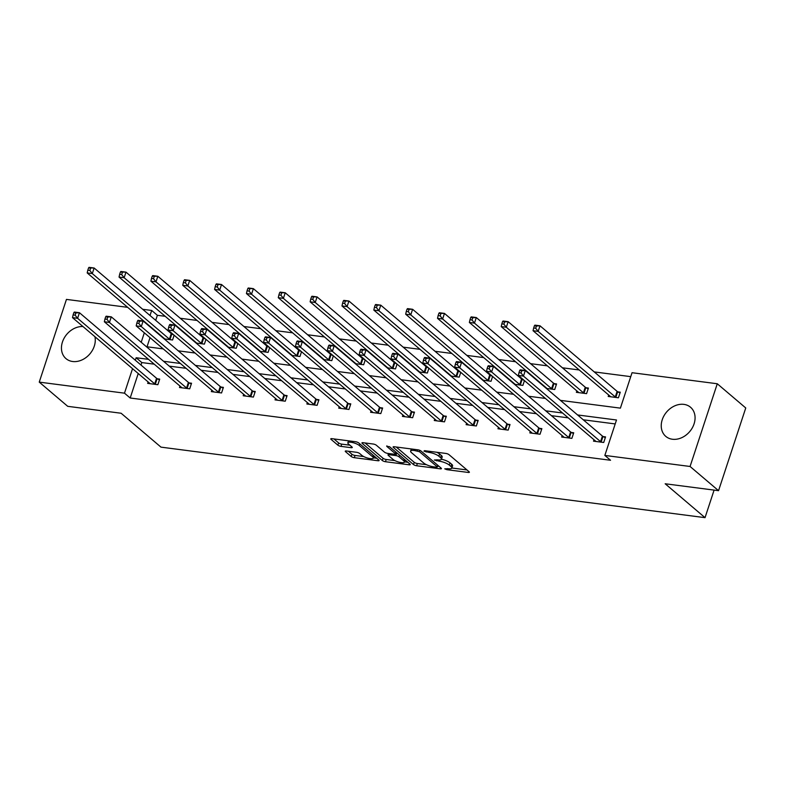 <?xml version="1.0" encoding="UTF-8"?>
<svg xmlns="http://www.w3.org/2000/svg" width="785" height="785" viewBox="0 0 785 785"><rect width="100%" height="100%" fill="white"/><g stroke="black" fill="none" stroke-linecap="round" stroke-linejoin="round"><path stroke-width="1.18" d="M444.742 468.841L446.93 469.685L468.223 472.442A2.404 0.667 -161.8 0 0 469.391 472.246A2.404 0.667 -161.8 0 0 469.106 471.756L448.981 454.643A2.404 0.667 -161.8 0 0 445.86 453.436L424.567 450.678L423.949 451.159L428.885 452.366A7.693 2.149 -161.8 0 1 438.884 456.242L440.552 457.665A7.693 2.149 -161.8 0 1 441.455 459.235A7.693 2.149 -161.8 0 1 437.726 459.873L434.35 460L439.286 461.207A7.693 2.149 -161.8 0 1 449.275 465.073L450.953 466.506A7.693 2.149 -161.8 0 1 451.856 468.076A7.693 2.149 -161.8 0 1 448.117 468.714L444.742 468.841M94.936 336.726A19.115 15.141 130.4 0 1 89.461 354.388A19.115 15.141 130.4 0 1 72.632 361.502A19.115 15.141 130.4 0 1 65.989 358.627A19.115 15.141 130.4 0 1 63.919 338.551A19.115 15.141 130.4 0 1 82.945 326.531M683.892 404.373A19.115 15.141 130.4 0 1 690.535 407.248A19.115 15.141 130.4 0 1 692.282 427.913A19.115 15.141 130.4 0 1 672.421 439.247A19.115 15.141 130.4 0 1 665.778 436.372A19.115 15.141 130.4 0 1 664.032 415.697A19.115 15.141 130.4 0 1 683.892 404.373M346.421 450.983A2.404 0.667 -161.8 0 0 345.253 451.179A2.404 0.667 -161.8 0 0 345.537 451.669L351.18 456.468A2.404 0.667 -161.8 0 0 354.3 457.684L377.948 460.746A2.404 0.667 -161.8 0 0 379.116 460.55A2.404 0.667 -161.8 0 0 378.831 460.059L358.706 442.946A2.404 0.667 -161.8 0 0 355.585 441.739L331.937 438.668A2.404 0.667 -161.8 0 0 330.77 438.874A2.404 0.667 -161.8 0 0 331.054 439.364L337.874 445.164A2.404 0.667 -161.8 0 0 340.994 446.371L351.111 447.685A2.404 0.667 -161.8 0 0 352.279 447.479A2.404 0.667 -161.8 0 0 352.004 446.989L348.618 444.114A6.437 1.796 -161.8 0 1 347.863 442.799A6.437 1.796 -161.8 0 1 352.71 442.583A6.437 1.796 -161.8 0 1 359.344 445.507L372.59 456.772A6.437 1.796 -161.8 0 1 373.336 458.087A6.437 1.796 -161.8 0 1 368.499 458.293A6.437 1.796 -161.8 0 1 361.865 455.378L359.658 453.504A2.404 0.667 -161.8 0 0 356.537 452.288L346.421 450.983M560.431 400.37L620.395 408.141L632.043 372.708L717.274 383.757L745.75 407.964L718.55 490.684L665.17 483.766L705.038 517.658L160.974 447.136L121.116 413.244L67.726 406.326L39.25 382.118L66.45 299.399L127.67 307.337M718.55 490.684L690.074 466.476L604.842 455.428L616.5 419.995L577.583 414.951M138.229 373.523L130.182 398.005L610.544 460.265L604.842 455.428M130.182 398.005L124.481 393.167L39.25 382.118M413.499 464.553A2.404 0.667 -161.8 0 0 416.619 465.76L440.267 468.822A2.404 0.667 -161.8 0 0 441.435 468.625A2.404 0.667 -161.8 0 0 441.15 468.135L421.025 451.022A2.404 0.667 -161.8 0 0 417.905 449.815L394.256 446.753A2.404 0.667 -161.8 0 0 393.089 446.95A2.404 0.667 -161.8 0 0 393.373 447.44L413.499 464.553L414.235 462.316A2.404 0.667 -161.8 0 0 417.355 463.523L426.5 464.71M409.103 464.789L385.464 461.717A2.404 0.667 -161.8 0 1 382.334 460.51L362.219 443.397A2.404 0.667 -161.8 0 1 361.934 442.907A2.404 0.667 -161.8 0 1 363.102 442.711L373.218 444.025A2.404 0.667 -161.8 0 1 376.339 445.232L384.503 452.17A2.404 0.667 -161.8 0 0 387.623 453.377L394.335 454.25A2.404 0.667 -161.8 0 0 395.503 454.054A2.404 0.667 -161.8 0 0 395.228 453.563L386.73 446.341L389.537 446.704L409.996 464.092A2.404 0.667 -161.8 0 1 410.27 464.583A2.404 0.667 -161.8 0 1 409.103 464.789L409.476 463.66M717.274 383.757L690.074 466.476M705.038 517.658L714.095 490.105M196.073 343.035L204.404 344.115L205.984 339.336L203.678 338.07A2.453 0.687 18.2 0 1 203.099 337.687L125.993 272.13L124.148 277.723L119.045 277.066L196.162 342.613A2.453 0.687 18.2 0 1 196.436 342.957L196.486 343.084M203.963 338.227L204.806 338.335M259.776 351.287L268.107 352.367L269.677 347.588L267.371 346.322A2.453 0.687 18.2 0 1 266.792 345.95L189.685 280.392L187.85 285.976L182.738 285.318L259.855 350.875A2.453 0.687 18.2 0 1 260.129 351.219L260.178 351.346M267.656 346.489L268.499 346.597M323.469 359.55L331.8 360.629L333.37 355.85L331.064 354.584A2.453 0.687 18.2 0 1 330.495 354.202L253.378 288.644L251.543 294.238L246.441 293.57L323.548 359.128A2.453 0.687 18.2 0 1 323.832 359.471L323.871 359.599M331.349 354.741L332.202 354.849M387.162 367.802L395.493 368.881L397.063 364.103L394.757 362.837A2.453 0.687 18.2 0 1 394.188 362.454L317.071 296.907L315.236 302.49L310.134 301.832L387.24 367.39A2.453 0.687 18.2 0 1 387.525 367.723L387.564 367.851M395.041 362.994L395.895 363.102M450.855 376.054L459.186 377.134L460.756 372.355L458.45 371.089A2.453 0.687 18.2 0 1 457.881 370.716L380.764 305.159L378.929 310.742L373.827 310.085L450.943 375.642A2.453 0.687 18.2 0 1 451.218 375.986L451.267 376.113M458.744 371.256L459.588 371.364M514.548 384.316L522.879 385.396L524.449 380.617L522.153 379.351A2.453 0.687 18.2 0 1 521.574 378.969L444.457 313.411L442.622 319.004L437.52 318.337L514.636 383.894A2.453 0.687 18.2 0 1 514.911 384.238L514.96 384.365M522.437 379.508L523.281 379.616M576.838 390.891L576.367 392.323L586.572 393.648L588.416 388.055L586.13 387.761M630.747 376.643L594.255 371.913M579.232 369.971L562.413 367.792M547.38 365.839L530.562 363.661M515.529 361.718L498.71 359.53M483.688 357.587L466.869 355.409M451.836 353.456L435.018 351.278M419.995 349.335L403.176 347.147M388.143 345.204L371.325 343.025M356.292 341.073L339.473 338.894M324.45 336.951L307.632 334.763M292.599 332.82L275.78 330.642M260.757 328.689L243.939 326.511M228.906 324.568L212.087 322.38M197.055 320.437L180.236 318.259M165.213 316.306L157.373 315.295L155.715 320.349M150.023 337.658L147.021 346.793M608.689 395.012L608.218 396.454L618.423 397.779L620.258 392.186L617.981 391.892M546.399 388.438L554.73 389.517L556.565 383.934L554.279 383.639M482.706 380.185L491.037 381.265L492.607 376.486L490.301 375.22A2.453 0.687 18.2 0 1 489.732 374.837L412.616 309.29L410.781 314.873L405.678 314.216L482.785 379.773A2.453 0.687 18.2 0 1 483.06 380.107L483.109 380.234M490.586 375.377L491.43 375.485M419.004 371.933L427.344 373.012L428.914 368.234L426.608 366.968A2.453 0.687 18.2 0 1 426.029 366.585L348.923 301.028L347.078 306.621L341.975 305.954L419.092 371.511A2.453 0.687 18.2 0 1 419.367 371.854L419.416 371.982M426.893 367.125L427.737 367.233M355.311 363.671L363.641 364.75L365.221 359.972L362.915 358.706A2.453 0.687 18.2 0 1 362.336 358.333L285.23 292.776L283.385 298.359L278.283 297.701L355.399 363.259A2.453 0.687 18.2 0 1 355.674 363.602L355.723 363.73M363.2 358.873L364.044 358.98M291.618 355.419L299.948 356.498L301.518 351.719L299.213 350.453A2.453 0.687 18.2 0 1 298.643 350.071L221.527 284.513L219.692 290.107L214.59 289.449L291.706 354.997A2.453 0.687 18.2 0 1 291.981 355.34L292.03 355.468M299.507 350.61L300.351 350.718M227.925 347.166L236.256 348.246L237.826 343.467L235.52 342.201A2.453 0.687 18.2 0 1 234.95 341.818L157.834 276.261L155.999 281.854L150.897 281.187L228.003 346.744A2.453 0.687 18.2 0 1 228.288 347.088L228.337 347.215M235.814 342.358L236.658 342.466M164.232 338.904L172.563 339.983L174.133 335.205L171.827 333.939A2.453 0.687 18.2 0 1 171.258 333.566L94.141 268.009L92.306 273.592L87.204 272.935L164.31 338.492A2.453 0.687 18.2 0 1 164.595 338.835L164.634 338.963M172.111 334.106L172.965 334.214M142.693 309.29L151.682 310.448L150.013 315.511M157.373 315.295L151.682 310.448M144.322 332.811L141.212 342.28M148.542 359.344L136.129 357.734L135.314 360.217M132.537 368.685L124.481 393.167M562.551 412.998L545.732 410.82M530.709 408.877L513.89 406.699M498.858 404.746L482.039 402.568M467.006 400.615L450.188 398.437M435.165 396.494L418.346 394.315M403.313 392.363L386.495 390.184M371.472 388.232L354.653 386.053M339.62 384.11L322.802 381.922M307.769 379.979L290.95 377.801M275.927 375.848L259.109 373.67M244.076 371.727L227.257 369.539M212.235 367.596L195.416 365.417M180.383 363.465L163.565 361.286M146.422 346.715L163.241 348.893M178.264 350.836L195.082 353.024M210.115 354.967L226.934 357.146M241.966 359.098L258.785 361.277M273.808 363.219L290.627 365.408M305.659 367.351L322.478 369.529M337.501 371.482L354.32 373.66M369.352 375.603L386.171 377.791M401.204 379.734L418.022 381.912M433.045 383.865L449.864 386.043M464.897 387.986L481.715 390.174M496.738 392.117L513.557 394.296M528.59 396.248L545.408 398.427M154.233 364.181L141.83 362.572L141.006 365.064M141.83 362.572L136.129 357.734M615.205 423.929L583.275 419.789M568.252 417.846L551.433 415.667M536.4 413.715L519.582 411.536M504.549 409.584L487.73 407.405M472.707 405.462L455.889 403.284M440.856 401.331L424.037 399.153M409.014 397.2L392.196 395.022M377.163 393.079L360.344 390.901M345.312 388.948L328.493 386.769M313.47 384.817L296.651 382.638M281.619 380.696L264.8 378.517M249.777 376.564L232.959 374.386M217.926 372.433L201.107 370.255M186.084 368.312L169.256 366.134M157.412 378.812L159.698 379.106L157.863 384.699L147.649 383.374L148.13 381.932M189.263 382.943L191.55 383.237L189.705 388.82L179.5 387.505L179.971 386.063M221.105 387.064L223.391 387.368L221.556 392.951L211.351 391.627L211.822 390.194M252.956 391.195L255.243 391.489L253.398 397.082L243.193 395.758L243.664 394.325M284.808 395.326L287.084 395.62L285.249 401.204L275.044 399.889L275.515 398.446M316.649 399.447L318.936 399.751L317.101 405.335L306.886 404.01L307.367 402.577M348.501 403.578L350.787 403.873L348.942 409.466L338.737 408.141L339.208 406.709M380.342 407.709L382.629 408.004L380.794 413.587L370.589 412.272L371.06 410.83M412.194 411.831L414.48 412.135L412.635 417.718L402.43 416.393L402.901 414.961M444.045 415.962L446.322 416.256L444.487 421.849L434.282 420.524L434.753 419.092M475.887 420.093L478.173 420.387L476.338 425.97L466.123 424.656L466.594 423.213M507.738 424.214L510.014 424.518L508.18 430.101L497.975 428.777L498.446 427.344M539.58 428.345L541.866 428.639L540.031 434.233L529.826 432.908L530.297 431.475M571.431 432.476L573.717 432.771L571.872 438.364L561.667 437.039L562.139 435.596M603.272 436.597L605.559 436.902L603.724 442.485L593.519 441.16L593.99 439.728M451.856 468.076L452.592 465.839A7.693 2.149 -161.8 0 0 451.689 464.269L450.953 466.506M436.715 452.248A7.693 2.149 -161.8 0 1 439.61 454.005L441.288 455.428A7.693 2.149 -161.8 0 1 442.19 456.998L441.455 459.235A7.693 2.149 -161.8 0 1 450.011 462.846L451.689 464.269M451.875 467.997L466.987 469.96M396.229 447.008L414.235 462.316M437.618 466.153L439.031 466.329M436.499 467.203L437.117 466.722L419.455 451.709L414.362 450.482A7.693 2.149 -161.8 0 0 410.624 451.12A7.693 2.149 -161.8 0 0 411.526 452.69L423.606 462.954A7.693 2.149 -161.8 0 0 433.595 466.83L436.499 467.203M407.876 462.296L404.52 461.855M394.953 460.618L386.2 459.48L385.464 461.717M365.064 442.966L383.07 458.273A2.404 0.667 -161.8 0 0 386.2 459.48M392.971 459.372A6.437 1.796 -161.8 0 0 399.604 462.286A6.437 1.796 -161.8 0 0 404.442 462.071A6.437 1.796 -161.8 0 0 403.696 460.756L399.025 456.791A2.404 0.667 -161.8 0 0 395.905 455.585L389.193 454.711A2.404 0.667 -161.8 0 0 388.025 454.908A2.404 0.667 -161.8 0 0 388.3 455.398L392.971 459.372M397.583 453.544A2.404 0.667 -161.8 0 0 396.641 453.347L395.905 455.585M395.777 453.23L396.641 453.347M333.91 438.923L338.61 442.926A2.404 0.667 -161.8 0 0 341.73 444.133L349.884 445.193M348.383 451.238L351.915 454.24A2.404 0.667 -161.8 0 0 355.036 455.447L363.74 456.576M373.424 457.832L376.712 458.254M534.399 325.755L533.663 327.983L535.704 328.248L536.44 326.02L534.399 325.755L534.899 325.137L540.002 325.795L538.167 331.388L533.064 330.721L610.181 396.278A2.453 0.687 18.2 0 1 610.455 396.621L610.504 396.749M619.993 393L617.687 391.735A2.453 0.687 18.2 0 1 617.118 391.352L540.002 325.795L536.44 326.02M616.137 397.475L615.852 397.318A2.453 0.687 18.2 0 1 615.283 396.945L538.167 331.388L535.704 328.248M533.064 330.721L533.663 327.983M519.699 370.461L518.963 372.698L521.005 372.963L521.74 370.726L519.699 370.461L520.2 369.843L525.302 370.51L523.467 376.093L600.584 441.651A2.453 0.687 -161.8 0 0 601.153 442.034L601.438 442.19M521.005 372.963L523.467 376.093L518.365 375.436L595.472 440.993A2.453 0.687 -161.8 0 1 595.756 441.337L595.795 441.464M521.74 370.726L525.302 370.51L602.419 436.067A2.453 0.687 -161.8 0 0 602.988 436.44L605.294 437.706M518.963 372.698L518.365 375.436M502.547 321.624L501.821 323.862L503.862 324.126L504.598 321.889L502.547 321.624L503.057 321.006L508.16 321.673L506.315 327.257L501.213 326.599L578.329 392.157A2.453 0.687 18.2 0 1 578.604 392.49L578.653 392.618M588.151 388.869L585.845 387.604A2.453 0.687 18.2 0 1 585.267 387.221L508.16 321.673L504.598 321.889M584.295 393.354L584.001 393.197A2.453 0.687 18.2 0 1 583.432 392.814L506.315 327.257L503.862 324.126M501.213 326.599L501.821 323.862M470.706 317.493L469.97 319.73L472.011 319.995L472.747 317.758L470.706 317.493L471.206 316.875L476.309 317.542L474.474 323.126L469.371 322.468L546.478 388.025A2.453 0.687 18.2 0 1 546.762 388.369L546.802 388.497M556.3 384.738L553.994 383.472A2.453 0.687 18.2 0 1 553.425 383.1L476.309 317.542L472.747 317.758M552.444 389.223L552.159 389.066A2.453 0.687 18.2 0 1 551.58 388.683L474.474 323.126L472.011 319.995M469.371 322.468L469.97 319.73M487.848 366.33L487.112 368.567L489.163 368.832L489.889 366.595L487.848 366.33L488.349 365.722L493.461 366.379L491.616 371.972L568.732 437.52A2.453 0.687 -161.8 0 0 569.302 437.902L569.596 438.059M489.163 368.832L491.616 371.972L486.514 371.305L563.63 436.862A2.453 0.687 -161.8 0 1 563.905 437.206L563.954 437.333M489.889 366.595L493.461 366.379L570.567 431.936A2.453 0.687 -161.8 0 0 571.146 432.319L573.442 433.575M487.112 368.567L486.514 371.305M456.007 362.209L455.271 364.446L457.312 364.711L458.048 362.474L456.007 362.209L456.507 361.591L461.609 362.248L459.774 367.841L536.881 433.399A2.453 0.687 -161.8 0 0 537.46 433.781L537.745 433.938M457.312 364.711L459.774 367.841L454.672 367.184L531.779 432.731A2.453 0.687 -161.8 0 1 532.063 433.075L532.102 433.202M458.048 362.474L461.609 362.248L538.726 427.805A2.453 0.687 -161.8 0 0 539.295 428.188L541.601 429.454M455.271 364.446L454.672 367.184M438.854 313.372L439.355 312.754L444.457 313.411L438.854 313.372L438.118 315.599L440.159 315.864L440.895 313.637M520.602 385.092L520.308 384.935A2.453 0.687 18.2 0 1 519.739 384.562L442.622 319.004L440.159 315.864M437.52 318.337L438.118 315.599M424.155 358.078L423.419 360.315L425.46 360.58L426.196 358.343L424.155 358.078L424.656 357.46L429.758 358.127L427.923 363.71L505.04 429.267A2.453 0.687 -161.8 0 0 505.609 429.65L505.893 429.807M425.46 360.58L427.923 363.71L422.821 363.053L499.937 428.61A2.453 0.687 -161.8 0 1 500.212 428.953L500.261 429.071M426.196 358.343L429.758 358.127L506.874 423.684A2.453 0.687 -161.8 0 0 507.444 424.057L509.75 425.323M423.419 360.315L422.821 363.053M407.013 309.241L407.513 308.623L412.616 309.29L407.013 309.241L406.277 311.478L408.318 311.743L409.054 309.506M488.751 380.97L488.466 380.813A2.453 0.687 18.2 0 1 487.887 380.431L410.781 314.873L408.318 311.743M405.678 314.216L406.277 311.478M392.314 353.947L391.578 356.184L393.619 356.449L394.355 354.212L392.314 353.947L392.814 353.338L397.916 353.996L396.082 359.589L473.188 425.136A2.453 0.687 -161.8 0 0 473.767 425.519L474.052 425.676M393.619 356.449L396.082 359.589L390.969 358.922L468.086 424.479A2.453 0.687 -161.8 0 1 468.36 424.822L468.409 424.95M394.355 354.212L397.916 353.996L475.023 419.553A2.453 0.687 -161.8 0 0 475.602 419.936L477.908 421.192M391.578 356.184L390.969 358.922M375.161 305.11L375.662 304.492L380.764 305.159L375.161 305.11L374.425 307.347L376.466 307.612L377.202 305.375M456.899 376.839L456.615 376.682A2.453 0.687 18.2 0 1 456.046 376.3L378.929 310.742L376.466 307.612M373.827 310.085L374.425 307.347M360.462 349.825L359.726 352.063L361.767 352.328L362.503 350.09L360.462 349.825L360.963 349.207L366.065 349.865L364.23 355.458L441.347 421.015A2.453 0.687 -161.8 0 0 441.916 421.398L442.2 421.555M361.767 352.328L364.23 355.458L359.128 354.8L436.234 420.348A2.453 0.687 -161.8 0 1 436.519 420.691L436.558 420.819M362.503 350.09L366.065 349.865L443.182 415.422A2.453 0.687 -161.8 0 0 443.751 415.805L446.057 417.07M359.726 352.063L359.128 354.8M343.32 300.989L343.82 300.37L348.923 301.028L343.32 300.989L342.584 303.216L344.625 303.481L345.361 301.254M425.058 372.708L424.763 372.551A2.453 0.687 18.2 0 1 424.194 372.178L347.078 306.621L344.625 303.481M341.975 305.954L342.584 303.216M328.611 345.694L327.885 347.932L329.926 348.197L330.652 345.959L328.611 345.694L329.111 345.076L334.224 345.743L332.379 351.327L409.495 416.884A2.453 0.687 -161.8 0 0 410.064 417.267L410.359 417.424M329.926 348.197L332.379 351.327L327.276 350.669L404.393 416.227A2.453 0.687 -161.8 0 1 404.667 416.57L404.717 416.688M330.652 345.959L334.224 345.743L411.33 411.301A2.453 0.687 -161.8 0 0 411.909 411.674L414.215 412.939M327.885 347.932L327.276 350.669M311.468 296.858L311.969 296.239L317.071 296.907L311.468 296.858L310.732 299.095L312.773 299.36L313.509 297.123M393.207 368.587L392.922 368.43A2.453 0.687 18.2 0 1 392.353 368.047L315.236 302.49L312.773 299.36M310.134 301.832L310.732 299.095M296.769 341.563L296.033 343.801L298.074 344.065L298.81 341.828L296.769 341.563L297.27 340.955L302.372 341.612L300.537 347.205L377.644 412.753A2.453 0.687 -161.8 0 0 378.223 413.136L378.507 413.293M298.074 344.065L300.537 347.205L295.435 346.538L372.541 412.096A2.453 0.687 -161.8 0 1 372.826 412.439L372.865 412.567M298.81 341.828L302.372 341.612L379.489 407.17A2.453 0.687 -161.8 0 0 380.058 407.552L382.364 408.808M296.033 343.801L295.435 346.538M279.617 292.726L280.117 292.108L285.23 292.776L279.617 292.726L278.881 294.964L280.932 295.229L281.658 292.991M361.365 364.456L361.071 364.299A2.453 0.687 18.2 0 1 360.501 363.916L283.385 298.359L280.932 295.229M278.283 297.701L278.881 294.964M264.918 337.442L264.182 339.679L266.223 339.944L266.959 337.707L264.918 337.442L265.418 336.824L270.521 337.481L268.686 343.074L345.802 408.632A2.453 0.687 -161.8 0 0 346.371 409.014L346.666 409.171M266.223 339.944L268.686 343.074L263.583 342.417L340.7 407.964A2.453 0.687 -161.8 0 1 340.975 408.308L341.024 408.435M266.959 337.707L270.521 337.481L347.637 403.039A2.453 0.687 -161.8 0 0 348.206 403.421L350.512 404.687M264.182 339.679L263.583 342.417M247.775 288.605L248.276 287.987L253.378 288.644L247.775 288.605L247.039 290.833L249.081 291.098L249.816 288.87M329.514 360.325L329.229 360.168A2.453 0.687 18.2 0 1 328.65 359.795L251.543 294.238L249.081 291.098M246.441 293.57L247.039 290.833M233.076 333.311L232.34 335.548L234.381 335.813L235.117 333.576L233.076 333.311L233.577 332.693L238.679 333.36L236.844 338.943L313.951 404.501A2.453 0.687 -161.8 0 0 314.53 404.883L314.814 405.04M234.381 335.813L236.844 338.943L231.732 338.286L308.848 403.843A2.453 0.687 -161.8 0 1 309.123 404.187L309.172 404.304M235.117 333.576L238.679 333.36L315.796 398.917A2.453 0.687 -161.8 0 0 316.365 399.29L318.671 400.556M232.34 335.548L231.732 338.286M215.924 284.474L216.424 283.856L221.527 284.513L215.924 284.474L215.188 286.711L217.229 286.976L217.965 284.739M297.662 356.204L297.378 356.047A2.453 0.687 18.2 0 1 296.808 355.664L219.692 290.107L217.229 286.976M214.59 289.449L215.188 286.711M201.225 329.18L200.489 331.417L202.53 331.682L203.266 329.445L201.225 329.18L201.725 328.572L206.828 329.229L204.993 334.822L282.109 400.37A2.453 0.687 -161.8 0 0 282.678 400.752L282.963 400.909M202.53 331.682L204.993 334.822L199.89 334.155L277.007 399.712A2.453 0.687 -161.8 0 1 277.282 400.056L277.331 400.183M203.266 329.445L206.828 329.229L283.944 394.786A2.453 0.687 -161.8 0 0 284.513 395.169L286.819 396.425M200.489 331.417L199.89 334.155M184.082 280.343L184.583 279.725L189.685 280.392L184.082 280.343L183.347 282.58L185.388 282.845L186.124 280.608M265.821 352.072L265.536 351.915A2.453 0.687 18.2 0 1 264.957 351.533L187.85 285.976L185.388 282.845M182.738 285.318L183.347 282.58M169.383 325.059L168.647 327.296L170.688 327.561L171.424 325.324L169.383 325.059L169.884 324.44L174.986 325.098L173.142 330.691L250.258 396.248A2.453 0.687 -161.8 0 0 250.827 396.631L251.121 396.788M170.688 327.561L173.142 330.691L168.039 330.034L245.155 395.581A2.453 0.687 -161.8 0 1 245.43 395.925L245.479 396.052M171.424 325.324L174.986 325.098L252.093 390.655A2.453 0.687 -161.8 0 0 252.672 391.038L254.978 392.304M168.647 327.296L168.039 330.034M152.231 276.222L152.732 275.604L157.834 276.261L152.231 276.222L151.495 278.449L153.536 278.714L154.272 276.487M233.969 347.941L233.685 347.784A2.453 0.687 18.2 0 1 233.116 347.412L155.999 281.854L153.536 278.714M150.897 281.187L151.495 278.449M137.532 320.928L136.796 323.165L138.837 323.43L139.573 321.193L137.532 320.928L138.032 320.309L143.135 320.977L141.3 326.56L218.407 392.117A2.453 0.687 -161.8 0 0 218.986 392.5L219.27 392.657M138.837 323.43L141.3 326.56L136.197 325.903L213.304 391.46A2.453 0.687 -161.8 0 1 213.589 391.803L213.628 391.921M139.573 321.193L143.135 320.977L220.251 386.534A2.453 0.687 -161.8 0 0 220.82 386.907L223.126 388.173M136.796 323.165L136.197 325.903M120.38 272.091L120.88 271.473L125.993 272.13L120.38 272.091L119.654 274.328L121.695 274.593L122.421 272.356M202.128 343.82L201.833 343.663A2.453 0.687 18.2 0 1 201.264 343.28L124.148 277.723L121.695 274.593M119.045 277.066L119.654 274.328M105.681 316.797L104.945 319.034L106.986 319.299L107.722 317.061L105.681 316.797L106.181 316.188L111.293 316.846L109.449 322.439L186.565 387.986A2.453 0.687 -161.8 0 0 187.134 388.369L187.429 388.526M106.986 319.299L109.449 322.439L104.346 321.772L181.463 387.329A2.453 0.687 -161.8 0 1 181.737 387.672L181.786 387.8M107.722 317.061L111.293 316.846L188.4 382.403A2.453 0.687 -161.8 0 0 188.979 382.786L191.275 384.042M104.945 319.034L104.346 321.772M88.538 267.96L89.039 267.342L94.141 268.009L88.538 267.96L87.802 270.197L89.843 270.462L90.579 268.225M170.276 339.689L169.992 339.532A2.453 0.687 18.2 0 1 169.413 339.149L92.306 273.592L89.843 270.462M87.204 272.935L87.802 270.197M73.839 312.675L73.103 314.913L75.144 315.177L75.88 312.94L73.839 312.675L74.34 312.057L79.442 312.715L77.607 318.308L154.714 383.865A2.453 0.687 -161.8 0 0 155.293 384.248L155.577 384.405M75.144 315.177L77.607 318.308L72.505 317.64L149.611 383.198A2.453 0.687 -161.8 0 1 149.886 383.541L149.935 383.669M75.88 312.94L79.442 312.715L156.558 378.272A2.453 0.687 -161.8 0 0 157.128 378.655L159.433 379.92M73.103 314.913L72.505 317.64M447.283 468.606L446.93 469.685M426.49 450.924L426.137 452.013M436.892 459.765L436.529 460.844M450.011 462.846L449.275 465.073M439.688 459.971L439.286 461.207M441.288 455.428L440.552 457.665M439.61 454.005L438.884 456.242M429.248 451.287L428.885 452.366M468.596 471.314L468.223 472.442M393.609 446.724L393.373 447.44M440.64 467.693L440.267 468.822M417.355 463.523L416.619 465.76M437.637 465.142L437.117 466.722M419.887 450.374L419.455 451.709M417.62 449.776L417.267 450.855M414.715 449.403L414.362 450.482M383.07 458.273L382.334 460.51M362.454 442.681L362.219 443.397M395.738 451.983L395.228 453.563M386.897 445.831L386.73 446.341M404.216 459.176L403.696 460.756M399.545 455.212L399.025 456.791M389.546 453.632L389.193 454.711M373.111 455.192L372.59 456.772M359.864 443.927L359.344 445.507M351.484 446.557L351.111 447.685M341.73 444.133L340.994 446.371M338.61 442.926L337.874 445.164M331.29 438.638L331.054 439.364M378.321 459.617L377.948 460.746M355.036 455.447L354.3 457.684M351.915 454.24L351.18 456.468M345.773 450.953L345.537 451.669M617.687 391.735L615.852 397.318M617.118 391.352L615.283 396.945M600.584 441.651L602.419 436.067M601.153 442.034L602.988 436.44M585.845 387.604L584.001 393.197M585.267 387.221L583.432 392.814M553.994 383.472L552.159 389.066M553.425 383.1L551.58 388.683M568.732 437.52L570.567 431.936M569.302 437.902L571.146 432.319M536.881 433.399L538.726 427.805M537.46 433.781L539.295 428.188M522.153 379.351L520.308 384.935M521.574 378.969L519.739 384.562M505.04 429.267L506.874 423.684M505.609 429.65L507.444 424.057M490.301 375.22L488.466 380.813M489.732 374.837L487.887 380.431M473.188 425.136L475.023 419.553M473.767 425.519L475.602 419.936M458.45 371.089L456.615 376.682M457.881 370.716L456.046 376.3M441.347 421.015L443.182 415.422M441.916 421.398L443.751 415.805M426.608 366.968L424.763 372.551M426.029 366.585L424.194 372.178M409.495 416.884L411.33 411.301M410.064 417.267L411.909 411.674M394.757 362.837L392.922 368.43M394.188 362.454L392.353 368.047M377.644 412.753L379.489 407.17M378.223 413.136L380.058 407.552M362.915 358.706L361.071 364.299M362.336 358.333L360.501 363.916M345.802 408.632L347.637 403.039M346.371 409.014L348.206 403.421M331.064 354.584L329.229 360.168M330.495 354.202L328.65 359.795M313.951 404.501L315.796 398.917M314.53 404.883L316.365 399.29M299.213 350.453L297.378 356.047M298.643 350.071L296.808 355.664M282.109 400.37L283.944 394.786M282.678 400.752L284.513 395.169M267.371 346.322L265.536 351.915M266.792 345.95L264.957 351.533M250.258 396.248L252.093 390.655M250.827 396.631L252.672 391.038M235.52 342.201L233.685 347.784M234.95 341.818L233.116 347.412M218.407 392.117L220.251 386.534M218.986 392.5L220.82 386.907M203.678 338.07L201.833 343.663M203.099 337.687L201.264 343.28M186.565 387.986L188.4 382.403M187.134 388.369L188.979 382.786M171.827 333.939L169.992 339.532M171.258 333.566L169.413 339.149M154.714 383.865L156.558 378.272M155.293 384.248L157.128 378.655M437.883 465.348L437.314 467.065M411.34 448.961L410.624 451.12M396.091 452.278L395.503 454.054M405.138 459.971L404.442 462.071M388.487 453.495L388.025 454.908M374.033 455.977L373.336 458.087M348.52 440.817L347.863 442.799"/></g></svg>

